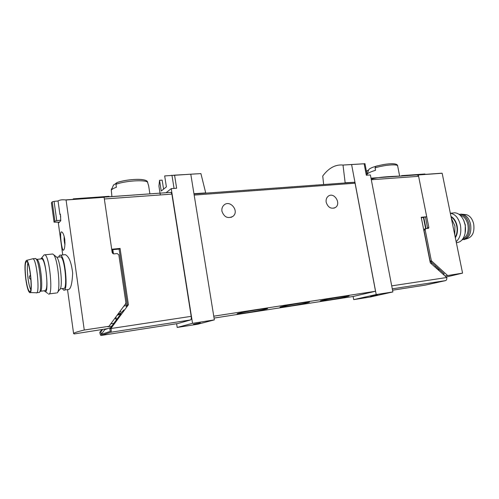 <?xml version="1.0" encoding="UTF-8"?>
<svg xmlns="http://www.w3.org/2000/svg" width="499" height="499" viewBox="0 0 499 499"><rect width="100%" height="100%" fill="white"/><g stroke="black" fill="none" stroke-linecap="round" stroke-linejoin="round"><path stroke-width="0.75" d="M344.616 183.008L345.146 182.746L343 165.032C335.44 164.358 328.685 168.02 322.734 176.01L323.651 184.536M343.2 165.057L364.133 163.791L366.322 175.236L370.395 174.974L392.881 291.946L370.239 297.011L353.704 299.631L376.209 294.541L392.881 291.946M364.863 163.616L364.133 163.791M195.727 173.883L164.67 175.929L166.392 186.863L161.233 191.036L159.555 180.307L158.931 186.077L160.316 194.947L158.931 186.077M173.44 175.224L200.922 173.615L205.713 192.913L205.307 193.188M163.522 188.815L162.163 180.145L159.555 180.307M421.306 217.757L426.707 216.722L421.212 217.29L430.294 262.842L446.755 277.506C446.985 279.184 446.586 280.22 445.557 280.619L425.291 285.129M423.801 217.514L426.009 228.579M408.531 175.511L413.191 175.186M166.997 192.651L171.045 192.364L171.881 194.117L191.192 316.341C191.435 318.35 191.236 319.547 190.593 319.94L177.775 323.558M111.333 196.6L113.834 196.425M111.776 249.743L119.093 249.095L120.078 248.408L128.405 304.752L127.376 305.188L119.093 249.095M171.881 194.117L104.341 198.982L111.707 249.269L120.078 248.408M103.717 197.199L171.032 192.364L103.624 197.149M110.709 327.569L104.746 329.683L101.241 334.417L110.229 331.392L109.849 328.735L111.084 328.51C111.333 330.625 111.221 331.872 110.734 332.253L100.935 335.471C100.474 335.222 100.099 334.211 99.812 332.446L101.821 329.508M149.893 193.862L148.665 185.909L147.299 181.393C144.417 178.012 126.69 179.197 116.966 182.584L115.943 184.324L116.379 187.262C113.635 188.248 111.944 189.208 111.302 190.144L111.895 196.406M111.352 188.959L111.47 189.757M143.094 179.727C137.368 178.623 124.419 179.977 117.29 182.459L116.966 182.584M116.473 182.927L113.379 185.279M371.219 179.235C379.196 176.372 400.472 176.222 399.637 176.028L397.666 165.98C397.715 163.865 384.679 164.907 375.055 167.845L375.529 170.309C370.695 171.768 367.875 173.091 367.077 174.276L367.57 172.91M394.129 163.815C389.482 163.466 383.407 164.296 375.903 166.298L375.055 167.845M366.497 171.675L367.376 170.527L368.561 170.147M377.194 165.893C372.373 167.24 369.553 168.5 368.736 169.666L368.642 169.928M128.405 304.752L111.052 328.311M99.781 332.259L100.879 331.872L101.241 334.417M166.061 192.72L171.238 188.634L192.527 323.321L214.352 319.884L197.829 324.207L177.201 327.45L192.527 323.321M176.621 323.732L177.201 327.45M171.238 188.634L176.646 188.242L174.569 175.186M190.799 174.245L214.352 319.884M193.949 193.718L205.713 192.913M351.602 164.57L376.209 294.541M345.146 182.746L354.253 182.303M417.451 174.881L371.013 178.174L417.451 174.881L418.611 176.322L426.707 216.722M353.117 296.481L353.704 299.631M354.278 182.297L355.07 183.208L375.529 291.26L353.173 296.468L214.059 318.081M221.936 211.227C221.6 208.782 222.242 206.773 223.858 205.189C229.914 199.201 239.651 211.046 233.027 216.292C227.887 218.955 224.188 217.271 221.936 211.227M326.184 202.288C325.791 199.625 326.508 197.579 328.323 196.151C334.162 191.635 341.603 203.704 335.359 207.534C331.055 209.256 327.999 207.503 326.184 202.288M375.529 291.26L213.753 316.185M246.119 312.817C256.299 311.257 269.323 308.644 267.377 308.532C265.973 308.108 238.385 312.873 237.168 313.746C236.732 314.108 239.72 313.796 246.119 312.817M287.917 306.336C297.784 304.82 311.22 302.126 309.299 302.026C307.964 301.633 281.093 306.33 279.976 307.153L287.917 306.336M327.444 300.198C336.993 298.739 350.834 295.969 348.938 295.882C347.672 295.508 321.393 300.155 320.377 300.928L327.444 300.198M370.62 296.381L377.631 295.015L370.62 296.381M193.5 324.238L200.367 322.903L193.5 324.238M117.053 315.362L120.814 313.852L109.849 328.735M126.478 306.411L127.376 305.188M117.858 314.27L121.07 312.973L123.92 309.879M100.879 331.872L102.732 329.371M112.156 249.831L112.699 253.529M455.225 237.175C457.034 234.025 457.546 230.288 456.753 225.96C455.78 221.693 453.897 218.724 451.108 217.053M436.051 173.702L442.158 173.265L462.573 273.128L446.324 276.995M435.671 266.36L434.928 266.934M437.324 267.82L436.238 268.088M424.649 228.991L423.975 230.251L430.119 261.052L444.297 273.982L443.199 274.238M438.49 268.849L437.405 269.117M445.127 275.941L462.573 273.128M425.51 217.146L427.599 228.399M428.416 228.305L425.628 228.667L425.173 229.858L431.336 260.728L447.478 275.398M412.96 175.018L418.337 174.962L428.859 227.469L428.56 228.261M424.911 173.989L401.826 175.623L401.895 175.985M418.337 174.962L442.158 173.265M401.826 175.623L400.853 176.06M454.757 234.879L454.945 225.991L451.37 218.319M455.344 237.774C457.352 234.48 457.932 230.507 457.09 225.854C456.036 221.275 454.003 218.144 450.99 216.46M456.142 241.678C460.172 238.029 461.6 232.528 460.421 225.168C458.612 218.032 455.25 214.065 450.335 213.273M456.342 242.639C459.984 242.52 462.692 240.175 464.463 235.615C465.623 232.216 465.823 228.561 465.056 224.65L463.696 220.377C461.432 215.637 458.444 213.11 454.739 212.786L452.811 212.986M465.105 233.289L465.324 224.924L463.565 220.09M465.767 239.083L467.582 238.466C472.64 236.657 474.68 231.854 473.694 224.051C472.428 218.899 469.989 215.768 466.384 214.657L464.806 214.495M464.114 239.645C469.472 237.736 471.624 232.621 470.576 224.301C469.235 218.812 466.652 215.481 462.829 214.296L460.066 214.277M462.024 239.907C467.788 238.428 470.152 233.282 469.129 224.463C467.526 218.244 464.544 214.851 460.184 214.283L459.03 214.345M462.81 238.902C467.201 236.551 468.898 231.817 467.9 224.7C466.515 219.18 463.895 215.992 460.034 215.15M59.999 256.929L60.622 256.86C64.882 257.521 67.889 290.78 63.485 288.403L60.304 288.796M64.745 239.295C63.966 234.967 62.955 232.509 61.714 231.935C59.15 230.632 61.714 249.662 63.211 250.224C64.645 249.768 65.157 246.126 64.745 239.295M111.751 326.153L107.703 326.764L108.963 326.309L125.623 303.754L125.891 302.668L118.837 254.821L117.19 253.542L113.847 253.897L112.194 252.619L104.091 197.292L66.068 199.993L84.262 330.02C77.083 331.779 73.528 332.97 73.603 333.6L74.276 333.931L107.778 328.61M66.068 199.993L65.431 199.918C62.088 199.569 59.624 199.924 58.046 200.978L59.917 214.508L60.348 214.47L60.703 217.021M58.919 222.198L58.982 222.685L60.772 220.664L60.373 214.127L59.917 214.508M68.438 289.495C70.721 289.189 72.137 283.738 72.667 273.153C71.426 262.543 68.981 256.386 65.338 254.677M64.577 238.266L64.995 243.082M126.546 307.278L121.376 272.036M113.822 323.346L110.822 323.795M108.963 326.309L84.262 330.02M114.882 318.293L116.591 319.585M104.091 197.292L99.943 197.585M72.879 199.388L73.347 198.839L109.013 196.319L109.081 196.762M59.312 222.18L54.054 222.142L51.409 202.9L52.233 201.814L54.896 221.157L56.736 220.67L54.079 201.384L52.233 201.814M54.054 222.142L54.896 221.157M58.046 200.985L54.079 201.384M56.736 220.67L60.71 220.202M115.943 316.865L116.304 319.366M64.87 240.35L64.521 239.663M58.751 257.054C59.2 255.569 59.774 254.939 60.485 255.164C65.207 255.881 68.531 292.751 63.654 290.1L62.244 288.559M56.094 256.673L56.774 257.216C60.597 260.958 63.086 288.422 59.718 289.545L57.716 292.071M52.021 254.072L52.757 253.997L53.549 254.627C58.015 258.993 60.99 291.684 57.048 292.913M43.538 255.613L44.168 254.846L44.823 254.808C49.657 255.656 53.455 297.03 48.44 293.986M40.843 258.931L41.429 258.164C45.758 255.214 49.669 297.678 44.461 290.898L44.361 290.767M40.45 291.254L44.972 290.692C47.012 290.031 47.405 283.912 46.151 272.335C44.979 264.433 43.6 259.929 42.016 258.806L41.454 258.869M30.776 289.713C29.678 287.549 28.761 283.756 28.013 278.342C27.164 271.319 27.102 266.21 27.832 263.023M25.879 278.673C24.669 267.445 25 261.732 26.871 261.526C30.083 263.154 32.878 292.901 29.703 291.616C28.275 290.805 27.002 286.495 25.879 278.673M25.736 278.816C24.488 267.495 24.763 261.357 26.559 260.391C30.127 260.696 33.396 295.614 29.591 292.551C28.125 291.185 26.84 286.607 25.736 278.816M32.348 258.875L32.99 258.756C36.882 259.536 40.226 295.439 36.171 292.782M34.98 258.551L35.99 258.819C39.658 261.881 42.49 292.42 39.128 292.483M36.758 259.299L37.338 259.655C40.812 262.555 43.475 291.248 40.288 291.341L39.664 291.952M423.426 217.539L425.647 228.661M147.76 182.297C145.284 179.515 125.567 180.7 115.943 184.324M111.084 328.51L191.192 316.341M418.611 176.322L371.312 179.734M446.755 277.506L391.715 285.871M355.07 183.208L194.167 195.078M445.557 280.619L392.283 288.834M425.429 285.104L392.545 290.212M171.955 175.199L174.051 188.429M110.734 332.253L190.593 319.94M101.047 335.465L177.856 323.539M112.855 249.743L113.466 253.891M438.677 269.017L437.486 269.192M439.5 269.741L438.303 269.915M423.975 230.251L425.173 229.858M430.119 261.052L431.336 260.728M427.655 227.868L428.859 227.469M430.556 261.838L431.778 261.513M432.015 263.123L430.805 263.291M119.592 311.919L120.889 311.732M123.958 306.018L126.384 305.675M64.327 237.069L64.97 244.292M364.763 163.722L343 165.032M113.56 184.855L111.302 190.144M368.736 169.666L367.077 174.276M354.409 182.291L193.992 194.011M335.359 207.534L333.881 208.189M233.027 216.292L231.006 217.414M364.962 163.653L367.17 175.18M375.847 166.317C381.741 164.695 387.118 163.828 391.977 163.709C395.769 163.747 397.666 164.502 397.666 165.98M424.431 229.066L425.628 228.667M417.763 174.906L441.79 173.197M454.739 212.786L450.329 213.241M464.176 221.325L463.696 220.377M466.384 214.657L462.829 214.296M461.625 214.127L460.184 214.283M56.805 257.259L60.622 256.86M58.221 222.23L62.737 254.927M67.527 289.62L73.603 333.6M103.786 197.192L65.431 199.918M63.535 250.199L63.223 250.23M64.209 236.588C63.978 239.058 64.228 241.778 64.951 244.735M64.346 290.013L68.438 289.507M60.485 255.164L65.338 254.658M56.774 257.216L53.549 254.627M49.151 293.892L56.331 292.988M44.823 254.808L52.757 253.997M45.091 291.379L47.736 293.418M41.429 258.164L44.168 254.846M30.171 291.385L29.703 291.616M30.108 292.564L36.09 292.738M26.559 260.391L32.909 258.732M36.745 292.707L38.722 292.464M32.99 258.756L35.554 258.488M37.338 259.655L35.99 258.819M36.92 259.343L42.016 258.806M30.495 275.142L29.647 276.016C28.992 277.538 29.416 278.685 30.919 279.459"/></g></svg>
